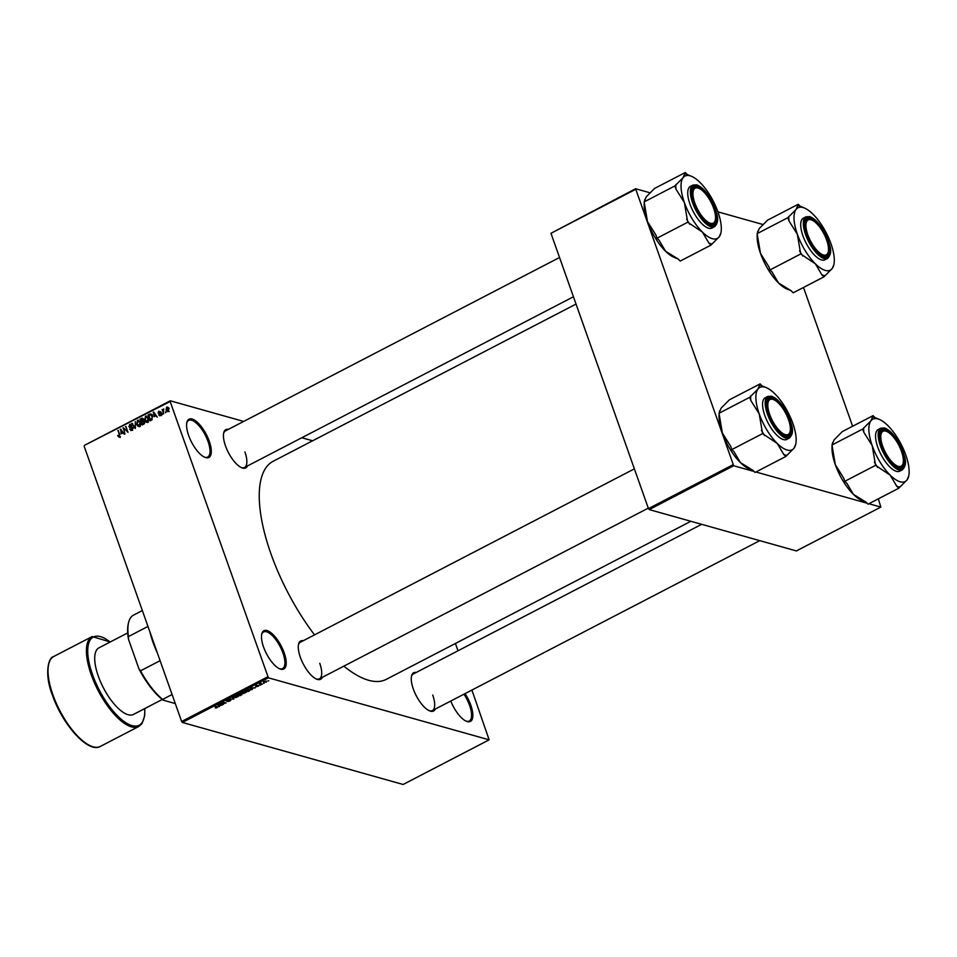 <?xml version="1.0" encoding="UTF-8"?>
<svg xmlns="http://www.w3.org/2000/svg" width="957" height="957" viewBox="0 0 957 957"><rect width="100%" height="100%" fill="white"/><g stroke="black" fill="none" stroke-linecap="round" stroke-linejoin="round"><path stroke-width="1.44" d="M209.26 441.237A21.568 8.314 -117.4 0 1 204.882 457.326A21.568 8.314 -117.4 0 1 188.625 435.435A21.568 8.314 -117.4 0 1 186.83 422.539A21.568 8.314 -117.4 0 1 196.616 421.642A21.568 8.314 -117.4 0 1 209.26 441.237M204.355 457.087A20.635 7.955 62.6 0 0 207.681 457.039A20.635 7.955 62.6 0 0 208.04 441.5A20.635 7.955 62.6 0 0 188.673 420.422A20.635 7.955 62.6 0 0 186.723 423.114M284.169 652.77A21.568 8.314 -117.4 0 1 279.791 668.859A21.568 8.314 -117.4 0 1 263.534 646.968A21.568 8.314 -117.4 0 1 261.74 634.084A21.568 8.314 -117.4 0 1 271.525 633.175A21.568 8.314 -117.4 0 1 284.169 652.77M279.265 668.62A20.635 7.955 62.6 0 0 282.578 668.572A20.635 7.955 62.6 0 0 282.949 653.045A20.635 7.955 62.6 0 0 263.582 631.955A20.635 7.955 62.6 0 0 261.632 634.647M465.042 693.622A21.568 8.314 -117.4 0 1 470.808 705.201A21.568 8.314 -117.4 0 1 466.43 721.291A21.568 8.314 -117.4 0 1 450.783 701.026M465.903 721.064A20.635 7.955 62.6 0 0 469.229 721.016A20.635 7.955 62.6 0 0 469.6 705.476A20.635 7.955 62.6 0 0 463.942 694.196M322.306 677.329A21.568 8.314 -117.4 0 1 316.6 679.123A21.568 8.314 -117.4 0 1 300.331 657.232A21.568 8.314 -117.4 0 1 298.536 644.348A21.568 8.314 -117.4 0 1 303.297 640.7M316.073 678.884A20.635 7.955 62.6 0 0 319.387 678.848A20.635 7.955 62.6 0 0 319.758 663.309M247.456 465.963A21.568 8.314 -117.4 0 1 241.75 467.758A21.568 8.314 -117.4 0 1 225.481 445.866A21.568 8.314 -117.4 0 1 223.687 432.983A21.568 8.314 -117.4 0 1 228.46 429.334M241.224 467.518A20.635 7.955 62.6 0 0 244.537 467.471A20.635 7.955 62.6 0 0 244.908 451.943M435.291 709.065A21.568 8.314 -117.4 0 1 429.573 710.86A21.568 8.314 -117.4 0 1 413.304 688.968A21.568 8.314 -117.4 0 1 411.522 676.085A21.568 8.314 -117.4 0 1 416.283 672.448M429.047 710.632A20.635 7.955 62.6 0 0 432.361 710.584A20.635 7.955 62.6 0 0 432.731 695.045M314.53 634.874A122.843 47.383 -117.4 0 1 270.939 553.804A122.843 47.383 -117.4 0 1 273.128 461.286L576.03 304.075M312.616 440.794L301.814 437.756M243.7 421.427L170.298 400.804L170.143 401.521L268.391 677.819L182.38 722.451L181.639 721.494L267.649 676.85M170.143 401.521L84.288 445.448L170.298 400.804M266.202 681.922L263.749 682.544L263.929 681.504L266.441 681.121L266.297 682.174L266.441 681.121M263.486 681.791L263.749 682.544L263.929 681.504M262.242 684.243L259.467 683.848L261.082 683.083L260.675 683.729L262.242 684.243M258.366 686.013L256.512 686.659L258.45 685.691L255.603 686.348L256.057 685.583L258.892 685.427L258.438 686.241L258.892 685.427M258.151 686.133L258.354 685.391M256.32 685.463L256.045 686.073M249.968 689.339L249.705 690.739L248.27 691.492L245.136 690.607L247.337 689.507L250.662 689.782M241.666 694.615L240.243 695.655L237.109 694.77L240.757 693.514L242.324 693.837L241.762 694.866L242.324 693.837M233.915 698.945L228.855 699.053L233.281 698.981L232.312 697.258L233.915 698.945M223.495 704.352L219.859 703.718L224.967 703.084L222.933 702.127L226.079 703.012L220.983 703.646L223.495 704.352M216.342 707.917L215.289 707.857L217.275 707.127L214.763 706.362L217.383 706.709L217.323 707.582L216.246 707.654M182.38 722.451L403.124 784.477L489.135 739.833L268.391 677.819M219.392 706.481L217.741 704.819L222.443 704.89L218.878 705.991L219.392 706.481M230.649 699.938L230.039 700.991L227.359 701.529L230.17 700.189L226.199 701.086L226.725 700.129L229.142 699.627L226.701 700.835L230.924 700.129M229.716 700.859L230.063 699.902M226.031 700.608L226.725 700.129M227.024 699.986L226.701 700.835M233.879 696.493L234.25 697.545L234.489 696.098L238.628 696.146L235.805 697.593L233.568 697.115M241.906 692.33L242.277 693.382L242.516 691.935L246.655 691.983L243.832 693.43L241.595 692.952M252.349 689.375L250.184 687.987L255.399 687.796L253.521 688.011L251.835 688.896L252.349 689.375M260.842 684.961L259.897 685.092L260.842 684.961M264.192 683.226L263.259 683.358L264.192 683.226M268.797 680.834L267.864 680.965L268.797 680.834M165.824 411.713L165.633 412.802L165.824 411.713M163.384 411.354L163.671 413.819L162.164 409.548L162.893 409.979L163.755 408.902L163.384 411.354M162.475 413.448L162.283 414.548L162.475 413.448M160.357 415.637L158.683 414.883L160.178 415.003L160.597 413.998L158.096 413.005L158.766 411.223L160.333 411.857L158.551 412.67L161.051 413.639L159.544 415.757M159.137 414.548L160.884 415.206M161.123 413.903L158.096 413.005L159.819 413.221M160.214 411.618L158.766 411.223L160.333 411.857M159.867 412.18L159.006 411.821M160.884 413.292L159.484 412.898L161.051 413.639M154.077 416.726L153.682 412.048L157.319 417.12L155.764 415.852L154.077 416.726M146.995 416.917L145.512 416.199L148.467 418.245L148.73 420.602L147.641 422.228L145.919 422.037L144.722 420.279L145.512 416.199L146.648 416.08M147.641 422.228L145.919 422.037L147.187 422.396M138.968 421.08L137.485 420.362L140.44 422.408L140.703 424.776L139.614 426.403L137.892 426.2L136.695 424.441L137.485 420.362L138.621 420.243M139.614 426.403L137.892 426.2L139.16 426.559M119.242 436.978L117.532 435.686L119.027 436.272L119.386 435.555L118.237 430.447L119.649 434.43L118.835 437.098M117.998 435.363L119.757 436.488M84.132 446.165L181.639 721.494M121.12 433.832L120.726 429.155L124.374 434.227L122.819 432.947L121.12 433.832M123.752 428.975L124.924 433.928L123.369 427.779L127.102 431.428L125.917 426.463L127.999 432.337L124.924 429.31M131.946 430.375L129.626 429.238L131.755 429.669L132.389 428.15L128.908 426.726L129.733 424.394L131.827 425.387L129.985 425.075L129.769 427.013L131.635 426.87L132.867 427.887L131.946 430.375L130.834 430.542M132.712 430.279L130.918 429.777L132.568 429.896M132.975 428.317L129.817 427.695M131.193 425.111L129.733 424.394L130.762 424.25M131.36 425.721L129.985 425.075M129.769 427.013L133.43 427.372M135.296 421.594L135.368 428.509L131.839 423.389L135.332 427.719L135.296 421.594M143.347 418.807L141.612 418.317L143.478 419.094L143.383 420.602L144.567 421.702L143.682 424.19L142.174 424.98L140.093 419.106L142.569 418.137M151.134 414.166L152.426 416.139L151.637 420.075L150.201 420.817L148.12 414.943L150.716 413.974M168.205 411.558L166.063 410.051L166.638 407.132L168.767 408.591L168.205 411.558L167.367 411.654M168.241 407.586L167.463 407.036M455.424 643.487L458.008 650.784M471.909 690.057L489.135 739.833M754.128 471.49L733.684 465.748L649.217 509.591L796.38 550.933L880.847 507.09L868.896 503.729M867.102 503.226L755.922 471.992M635.436 189.45L550.969 233.293L635.592 188.732L733.684 465.748M550.969 233.293L648.463 508.622L732.942 464.779M763.028 224.536L717.941 211.868M650.054 192.8L635.592 188.732M803.485 287.471L852.627 426.248M878.335 498.836L880.847 507.09M649.217 509.591L648.463 508.622M690.846 521.29L386.305 679.35A122.843 47.383 -117.4 0 1 343.862 666.144M559.534 257.493L225.529 430.853A20.635 7.955 62.6 0 0 223.579 433.545M701.66 524.328L413.352 673.955A20.635 7.955 62.6 0 0 411.402 676.647M634.383 468.858L300.378 642.219A20.635 7.955 62.6 0 0 298.428 644.91M120.127 437.457L119.326 436.201M118.237 435.89L117.532 435.686M118.393 430.877L117.759 430.698M121.096 429.669L120.211 429.418M123.597 433.174L122.819 432.947M120.893 431.105L121.049 433.054L122.4 432.349L120.726 429.884L120.893 431.105M122.065 433.342L121.049 433.054M121.383 430.064L120.726 429.884M123.19 432.564L122.4 432.349M123.967 428.365L122.855 428.054M127.724 431.595L127.102 431.428M126.073 426.894L125.427 426.714M130.427 429.454L129.626 429.238M129.674 426.942L128.908 426.726M132.473 427.504L129.985 427.073M132.664 423.628L131.839 423.389M139.686 426.714L138.49 424.944M137.365 424.633L136.695 424.441M137.736 421.056L137.186 424.19L139.375 425.709L139.937 422.647L137.736 421.056L140.117 421.666M140.571 422.827L139.937 422.647M140.189 425.949L138.538 425.805L140.332 426.308M141.11 419.393L140.093 419.106M143.957 421.427L144.651 420.996M140.823 419.537L141.445 421.295L142.856 420.494L143.024 419.453L140.823 419.537M142.461 421.582L141.445 421.295M143.586 419.609L141.672 419.094M143.993 420.817L142.856 420.494M141.684 421.977L142.414 424.047L143.933 423.161L144.076 421.953L141.684 421.977M143.43 424.322L142.414 424.047M144.686 422.121L142.653 421.475M144.579 423.353L143.933 423.161M144.316 423.748L143.454 423.508M147.713 422.539L146.517 420.781M145.392 420.458L144.722 420.279M145.763 416.881L145.213 420.027L147.402 421.547L147.976 418.484L145.763 416.881L148.144 417.503M148.598 418.652L147.976 418.484M148.215 421.774L146.565 421.63L148.359 422.145M149.136 415.218L148.12 414.943M151.098 414.836L152.091 414.441M148.849 415.374L150.452 419.872L152.247 417.922L151.936 416.391L150.452 414.68L148.849 415.374M151.469 420.159L150.452 419.872M152.45 415.206L150.452 414.68M152.57 416.558L151.936 416.391M152.211 419.668L151.326 419.417M154.053 412.563L153.168 412.323M156.541 416.068L155.764 415.852M153.85 414.01L153.993 415.948L155.357 415.242L153.682 412.778L153.85 414.01M155.01 416.235L153.993 415.948M154.34 412.957L153.682 412.778M156.135 415.47L155.357 415.242M160.549 415.517L158.683 414.883M161.278 413.4L158.838 412.945M162.63 413.891L161.984 413.711M162.81 409.728L162.164 409.548M165.98 412.144L165.334 411.965M166.733 410.242L166.063 410.051M166.841 407.754L166.554 409.799L168.001 410.948L168.288 408.89L166.841 407.754L169.138 408.196M168.91 409.07L168.288 408.89M168.695 411.139L169.293 411.51M218.471 705.584L218.878 706.745M218.22 705.309L220.038 705.094L218.22 705.309M233.018 698L233.436 699.184M232.886 697.868L233.281 698.981M234.776 695.966L234.74 697.294L237.336 696.899L237.48 695.823L234.86 696.206L234.74 697.294M237.36 695.464L237.336 696.899M237.958 694.626L240.315 693.777L237.874 694.375M240.219 693.478L240.303 694.136M239.262 694.985L240.363 695.296L241.834 694.088L239.178 694.746M241.726 693.789L241.87 694.483M242.803 691.791L242.767 693.119L245.363 692.736L245.506 691.66L242.887 692.031L242.767 693.119M245.387 691.301L245.363 692.736M245.985 690.452L248.401 691.133L250.052 689.913L245.901 690.212M249.837 689.303L250.052 689.913L249.837 689.303M249.275 690.679L250.052 689.913M251.428 688.478L251.835 689.638M251.177 688.215L252.995 687.999L251.177 688.215M264.168 681.396L264.24 682.293L265.974 682.066L265.974 681.384L264.24 681.599L264.24 682.293M265.855 681.037L265.974 682.066M823.929 276.86L793.209 292.806L791.14 290.761L786.953 289.026A35.122 13.542 -117.4 0 1 778.519 282.961L772.048 271.979L769.978 269.934L800.698 253.988L815.388 263.833L821.86 274.826L823.929 276.86L832.183 268.546L833.87 264.67A35.122 13.542 -117.4 0 1 832.183 268.546A35.122 13.542 -117.4 0 1 815.388 263.833A35.122 13.542 -117.4 0 1 797.348 234.25L800.698 253.988M791.14 290.761L778.519 282.961A35.122 13.542 -117.4 0 1 760.48 253.378L757.131 233.64L759.248 228.52L767.502 220.206L798.222 204.272L796.104 209.392A35.122 13.542 -117.4 0 1 803.019 207.537A35.122 13.542 -117.4 0 1 804.478 208.052A35.122 13.542 -117.4 0 1 812.9 214.105A35.122 13.542 -117.4 0 1 830.951 243.688A35.122 13.542 -117.4 0 1 833.87 264.67M804.478 208.052L800.291 206.305A38.866 14.989 62.6 0 0 798.748 205.767A38.866 14.989 62.6 0 0 797.301 205.468M810.376 218.064A21.568 8.314 -117.4 0 1 827.542 240.279A21.568 8.314 -117.4 0 1 824.049 256.679A21.568 8.314 -117.4 0 1 823.152 256.368A21.568 8.314 -117.4 0 1 809.837 241.212A21.568 8.314 -117.4 0 1 805.1 221.581A21.568 8.314 -117.4 0 1 810.376 218.064M828.272 251.787A19.69 7.596 62.6 0 0 827.901 244.358A19.69 7.596 62.6 0 0 811.799 220.038A19.69 7.596 62.6 0 0 806.536 230.398A19.69 7.596 62.6 0 0 817.912 251.32A19.69 7.596 62.6 0 0 828.272 251.787L828.032 252.875A20.635 7.955 -117.4 0 1 825.951 256.081A20.635 7.955 -117.4 0 1 822.625 256.129A20.635 7.955 62.6 0 0 822.984 256.237A20.635 7.955 62.6 0 0 825.951 256.081A20.635 7.955 62.6 0 0 828.14 252.313M811.297 219.847A20.635 7.955 62.6 0 0 809.909 219.309A20.635 7.955 62.6 0 0 806.942 219.464A20.635 7.955 62.6 0 0 804.993 222.156A20.635 7.955 -117.4 0 1 806.942 219.464A20.635 7.955 -117.4 0 1 810.77 219.608L811.799 220.038M805.961 216.808L803.342 218.16A23.447 9.044 62.6 0 0 804.382 239.489A23.447 9.044 62.6 0 0 821.573 259.957A23.447 9.044 62.6 0 0 824.946 259.778L827.554 258.426A23.447 9.044 -117.4 0 1 824.192 258.605A23.447 9.044 -117.4 0 1 806.99 238.126A23.447 9.044 -117.4 0 1 805.961 216.808L809.658 216.593C815.017 218.555 820.197 224.177 825.173 233.46C829.241 243.844 833.87 251.787 827.554 258.426M757.131 233.64L787.85 217.694L788.987 220.935L797.348 234.25A35.122 13.542 62.6 0 1 796.104 209.392L787.85 217.694M800.291 206.305L798.222 204.272M834.037 263.773L834.145 262.996M769.978 269.934L768.83 266.704L760.48 253.378A35.122 13.542 -117.4 0 1 757.286 234.07M757.394 233.293A35.122 13.542 -117.4 0 1 757.561 232.395L757.86 231.044M821.86 274.826A38.866 14.989 62.6 0 0 824.85 275.664M788.771 216.497A38.866 14.989 62.6 0 0 788.987 220.935M799.55 250.758A38.866 14.989 62.6 0 0 802.767 256.033M711.805 203.781A19.69 7.596 62.6 0 0 698.813 188.29A19.69 7.596 62.6 0 0 696.684 207.49A19.69 7.596 62.6 0 0 707.749 221.916A19.69 7.596 62.6 0 0 715.298 220.05A19.69 7.596 62.6 0 0 711.805 203.781M698.323 188.11A20.635 7.955 62.6 0 0 696.935 187.572A20.635 7.955 62.6 0 0 693.969 187.728A20.635 7.955 62.6 0 0 692.019 190.419A20.635 7.955 -117.4 0 1 693.969 187.728A20.635 7.955 -117.4 0 1 697.797 187.871L698.813 188.29M715.298 220.05L715.058 221.139A20.635 7.955 -117.4 0 1 712.977 224.345A20.635 7.955 -117.4 0 1 709.651 224.393A20.635 7.955 62.6 0 0 710.01 224.5A20.635 7.955 62.6 0 0 712.977 224.345A20.635 7.955 62.6 0 0 715.166 220.565M884.507 450.591A19.69 7.596 62.6 0 0 895.573 465.03A19.69 7.596 62.6 0 0 903.121 463.152A19.69 7.596 62.6 0 0 899.628 446.883A19.69 7.596 62.6 0 0 886.637 431.404A19.69 7.596 62.6 0 0 884.507 450.591M903.121 463.152L902.882 464.241A20.635 7.955 -117.4 0 1 900.8 467.447A20.635 7.955 -117.4 0 1 897.475 467.495A20.635 7.955 62.6 0 0 897.833 467.602A20.635 7.955 62.6 0 0 900.8 467.447A20.635 7.955 62.6 0 0 902.989 463.678M886.146 431.212A20.635 7.955 62.6 0 0 884.758 430.674A20.635 7.955 62.6 0 0 881.792 430.829A20.635 7.955 62.6 0 0 879.842 433.521A20.635 7.955 -117.4 0 1 881.792 430.829A20.635 7.955 -117.4 0 1 885.62 430.973L886.637 431.404M768.411 410.027A19.69 7.596 62.6 0 0 779.788 430.949A19.69 7.596 62.6 0 0 790.147 431.416A19.69 7.596 62.6 0 0 789.776 423.975A19.69 7.596 62.6 0 0 773.663 399.667A19.69 7.596 62.6 0 0 768.411 410.027M790.147 431.416L789.908 432.504A20.635 7.955 -117.4 0 1 787.826 435.71A20.635 7.955 -117.4 0 1 784.501 435.758A20.635 7.955 62.6 0 0 784.86 435.866A20.635 7.955 62.6 0 0 787.826 435.71A20.635 7.955 62.6 0 0 790.015 431.942M773.172 399.476A20.635 7.955 62.6 0 0 771.785 398.937A20.635 7.955 62.6 0 0 768.818 399.093A20.635 7.955 62.6 0 0 766.868 401.784A20.635 7.955 -117.4 0 1 768.818 399.093A20.635 7.955 -117.4 0 1 772.646 399.236L773.663 399.667M151.852 637.374A52.515 20.253 62.6 0 0 154.986 646.238M157.45 653.2A51.582 19.894 -117.4 0 1 149.866 631.787M172.081 694.507L162.642 699.4L163.145 700.153A49.704 19.164 -117.4 0 1 138.956 668.847L128.501 639.336A49.704 19.164 -117.4 0 1 128.25 624.012L128.489 622.923A50.637 19.535 62.6 0 0 128.441 636.572L128.501 639.336M175.287 703.562L163.145 700.153M138.956 668.847L140.559 670.821A50.637 19.535 62.6 0 0 162.642 699.4M160.106 660.677L140.559 670.821M147.976 626.428L128.441 636.572M142.354 610.554L132.915 615.459A50.637 19.535 62.6 0 0 128.489 622.923M127.724 632.9L98.954 647.829A37.514 14.463 62.6 0 0 98.284 676.085A37.514 14.463 62.6 0 0 133.513 714.412L162.283 699.483M720.896 232.934A35.122 13.542 62.6 0 1 719.209 236.81A35.122 13.542 -117.4 0 1 712.307 238.664A35.122 13.542 -117.4 0 1 702.414 232.096L708.886 243.078L710.955 245.124L719.209 236.81L720.896 232.934A35.122 13.542 62.6 0 0 717.965 211.952A35.122 13.542 -117.4 0 0 699.926 182.368A35.122 13.542 -117.4 0 0 691.504 176.303L687.317 174.569L685.248 172.523L683.131 177.643L674.864 185.957L676.013 189.187L684.375 202.513L687.724 222.251L702.414 232.096A35.122 13.542 -117.4 0 1 684.375 202.513A35.122 13.542 -117.4 0 1 683.131 177.643A35.122 13.542 -117.4 0 1 691.504 176.303M708.886 243.078A38.866 14.989 62.6 0 0 710.417 243.616A38.866 14.989 62.6 0 0 711.876 243.927M711.075 224.943A21.568 8.314 -117.4 0 1 710.178 224.632A21.568 8.314 -117.4 0 1 696.863 209.463A21.568 8.314 -117.4 0 1 692.126 189.845A21.568 8.314 -117.4 0 1 697.402 186.328A21.568 8.314 -117.4 0 1 714.556 208.53A21.568 8.314 -117.4 0 1 711.075 224.943M708.599 228.221A23.447 9.044 62.6 0 0 711.972 228.041L714.58 226.677A23.447 9.044 -117.4 0 1 711.207 226.857A23.447 9.044 -117.4 0 1 694.016 206.389A23.447 9.044 -117.4 0 1 692.976 185.072L690.368 186.424A23.447 9.044 62.6 0 0 691.409 207.741A23.447 9.044 62.6 0 0 708.599 228.221M721.064 232.037L721.171 231.259M678.166 259.024L665.546 251.224A35.122 13.542 -117.4 0 0 673.979 257.289L678.166 259.024L680.236 261.07L710.955 245.124M657.004 238.197L655.856 234.955L647.506 221.641A35.122 13.542 -117.4 0 0 665.546 251.224L659.074 240.231L657.004 238.197L687.724 222.251M644.312 202.334A35.122 13.542 -117.4 0 0 647.506 221.641L644.157 201.903L674.864 185.957M644.157 201.903L646.274 196.783L654.528 188.469L685.248 172.523M644.42 201.556A35.122 13.542 -117.4 0 1 644.587 200.659L644.886 199.307M687.317 174.569A38.866 14.989 62.6 0 0 684.315 173.731M675.798 184.761A38.866 14.989 62.6 0 0 676.013 189.187M686.576 219.021A38.866 14.989 62.6 0 0 689.794 224.297M898.779 488.226L868.059 504.172L865.989 502.126L861.802 500.391A35.122 13.542 -117.4 0 1 853.369 494.326L846.897 483.345L844.828 481.299L875.547 465.353L890.237 475.198L896.709 486.192L898.779 488.226L907.033 479.924L908.719 476.048A35.122 13.542 -117.4 0 1 907.033 479.924A35.122 13.542 -117.4 0 1 890.237 475.198A35.122 13.542 -117.4 0 1 872.198 445.615L875.547 465.353M865.989 502.126L853.369 494.326A35.122 13.542 -117.4 0 1 835.329 464.743L831.98 445.005L834.097 439.885L842.351 431.571L873.071 415.637L870.954 420.757A35.122 13.542 -117.4 0 1 877.868 418.903A35.122 13.542 -117.4 0 1 879.327 419.417A35.122 13.542 -117.4 0 1 887.749 425.47A35.122 13.542 -117.4 0 1 905.801 455.053A35.122 13.542 -117.4 0 1 908.719 476.048M879.327 419.417L875.141 417.671A38.866 14.989 62.6 0 0 873.597 417.144A38.866 14.989 62.6 0 0 872.138 416.833M885.225 429.43A21.568 8.314 -117.4 0 1 902.379 451.644A21.568 8.314 -117.4 0 1 898.898 468.045A21.568 8.314 -117.4 0 1 898.001 467.734A21.568 8.314 -117.4 0 1 884.687 452.577A21.568 8.314 -117.4 0 1 879.95 432.959A21.568 8.314 -117.4 0 1 885.225 429.43M880.799 428.174L878.191 429.526A23.447 9.044 62.6 0 0 879.232 450.855A23.447 9.044 62.6 0 0 896.422 471.322A23.447 9.044 62.6 0 0 899.795 471.143L902.403 469.791A23.447 9.044 -117.4 0 1 899.042 469.971A23.447 9.044 -117.4 0 1 881.84 449.491A23.447 9.044 -117.4 0 1 880.799 428.174L884.507 427.958C889.866 429.92 895.046 435.555 900.023 444.838C904.09 455.209 908.719 463.152 902.403 469.791M831.98 445.005L862.7 429.059L863.836 432.301L872.198 445.615A35.122 13.542 62.6 0 1 870.954 420.757L862.7 429.059M875.141 417.671L873.071 415.637M908.887 475.139L908.994 474.361M844.828 481.299L843.679 478.069L835.329 464.743A35.122 13.542 -117.4 0 1 832.135 445.436M832.243 444.67A35.122 13.542 -117.4 0 1 832.411 443.761L832.71 442.409M896.709 486.192A38.866 14.989 62.6 0 0 899.7 487.029M863.621 427.863A38.866 14.989 62.6 0 0 863.836 432.301M874.399 462.123A38.866 14.989 62.6 0 0 877.617 467.399M795.734 444.299A35.122 13.542 62.6 0 1 794.059 448.175A35.122 13.542 -117.4 0 1 787.144 450.029A35.122 13.542 -117.4 0 1 777.263 443.462L783.735 454.443L785.805 456.489L794.059 448.175L795.734 444.299A35.122 13.542 62.6 0 0 792.815 423.317A35.122 13.542 -117.4 0 0 774.775 393.734A35.122 13.542 -117.4 0 0 766.354 387.681L762.167 385.934L760.097 383.901L757.98 389.02L749.714 397.322L750.862 400.564L759.212 413.879L762.573 433.617L777.263 443.462A35.122 13.542 -117.4 0 1 759.212 413.879A35.122 13.542 -117.4 0 1 757.98 389.02A35.122 13.542 -117.4 0 1 766.354 387.681M783.735 454.443A38.866 14.989 62.6 0 0 785.266 454.982A38.866 14.989 62.6 0 0 786.726 455.293M785.924 436.308A21.568 8.314 -117.4 0 1 785.027 435.997A21.568 8.314 -117.4 0 1 771.713 420.841A21.568 8.314 -117.4 0 1 766.976 401.21A21.568 8.314 -117.4 0 1 772.251 397.693A21.568 8.314 -117.4 0 1 789.405 419.908A21.568 8.314 -117.4 0 1 785.924 436.308M783.448 439.586A23.447 9.044 62.6 0 0 786.821 439.407L789.429 438.055A23.447 9.044 -117.4 0 1 786.056 438.222A23.447 9.044 -117.4 0 1 768.866 417.754A23.447 9.044 -117.4 0 1 767.825 396.437L765.217 397.789A23.447 9.044 62.6 0 0 766.246 419.106A23.447 9.044 62.6 0 0 783.448 439.586M795.913 443.402L796.021 442.624M753.015 470.389L740.395 462.59A35.122 13.542 -117.4 0 0 748.829 468.655L753.015 470.389L755.085 472.435L785.805 456.489M731.854 449.563L730.705 446.321L722.356 433.007A35.122 13.542 -117.4 0 0 740.395 462.59L733.923 451.596L731.854 449.563L762.573 433.617M719.162 413.699A35.122 13.542 -117.4 0 0 722.356 433.007L719.006 413.268L749.714 397.322M719.006 413.268L721.123 408.149L729.378 399.835L760.097 383.901M719.269 412.922A35.122 13.542 -117.4 0 1 719.437 412.024L719.736 410.673M762.167 385.934A38.866 14.989 62.6 0 0 759.164 385.097M750.647 396.126A38.866 14.989 62.6 0 0 750.862 400.564M761.425 430.387A38.866 14.989 62.6 0 0 764.643 435.662M119.804 434.909L119.182 434.741M122.161 431.152L121.431 430.949M144.16 421.319L142.366 420.817M151.29 414.728L149.495 414.225M155.118 414.046L154.376 413.843M232.575 697.545L232.994 698.73M809.969 216.892A22.884 8.828 62.6 0 0 806.273 234.298A22.884 8.828 62.6 0 0 824.467 257.852A22.884 8.828 62.6 0 0 828.164 240.446A22.884 8.828 62.6 0 0 809.969 216.892M53.736 656.502A50.637 19.535 62.6 0 0 52.838 694.638A50.637 19.535 62.6 0 0 100.401 746.4C88.343 753.685 62.552 724.832 52.408 695.081C44.261 674.817 48.101 657.244 53.736 656.502L92.135 636.572A50.637 19.535 -117.4 0 0 91.238 674.709A50.637 19.535 -117.4 0 0 138.789 726.471L100.401 746.4M110.115 642.039A49.704 19.164 62.6 0 0 92.458 674.446A49.704 19.164 62.6 0 0 125.499 722.499A49.704 19.164 62.6 0 0 144.674 708.623M90.496 745.814A49.704 19.164 -117.4 0 1 52.515 695.165M711.494 226.115A22.884 8.828 62.6 0 0 715.19 208.71A22.884 8.828 62.6 0 0 696.983 185.156A22.884 8.828 62.6 0 0 693.299 202.561A22.884 8.828 62.6 0 0 711.494 226.115M884.818 428.257A22.884 8.828 62.6 0 0 881.122 445.663A22.884 8.828 62.6 0 0 899.317 469.229A22.884 8.828 62.6 0 0 903.013 451.812A22.884 8.828 62.6 0 0 884.818 428.257M786.343 437.481A22.884 8.828 62.6 0 0 790.039 420.075A22.884 8.828 62.6 0 0 771.832 396.521A22.884 8.828 62.6 0 0 768.148 413.926A22.884 8.828 62.6 0 0 786.343 437.481M118.692 436.32L120.486 436.823M131.863 427.6L133.657 428.102M130.666 424.968L132.461 425.47M129.865 427.049L131.659 427.552M138.574 420.972L140.368 421.475M142.509 418.855L144.304 419.369M143.466 421.283L145.261 421.786M146.6 416.797L148.395 417.312M159.663 415.087L161.458 415.589M160.309 413.675L162.104 414.178M159.448 411.749L161.243 412.252M238.006 696.158L237.791 695.524M246.033 691.983L245.817 691.361M573.446 296.766L244.537 467.471M759.774 540.645L432.361 710.584M319.387 678.848L648.296 508.131M110.258 641.968L92.135 636.572M144.818 708.551L144.686 715.776L142.019 723.588L138.789 726.471M714.58 226.677C720.896 220.05 716.267 212.107 712.199 201.724C707.223 192.441 702.043 186.818 696.684 184.857L692.976 185.072M789.429 438.055C795.746 431.416 791.116 423.473 787.049 413.089C782.072 403.806 776.893 398.184 771.533 396.222L767.825 396.437"/></g></svg>
